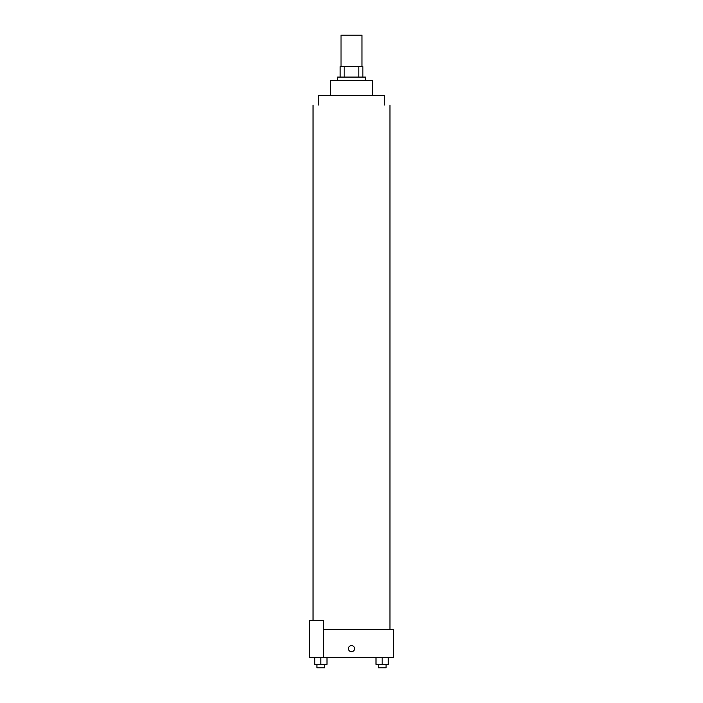 <?xml version="1.0" encoding="UTF-8"?>
<svg xmlns="http://www.w3.org/2000/svg" width="703" height="703" viewBox="0 0 703 703"><rect width="100%" height="100%" fill="white"/><g stroke="black" fill="none" stroke-linecap="round" stroke-linejoin="round"><path stroke-width="1.05" d="M361.983 66.609L361.983 35.15L341.017 35.15L341.017 66.609M344.145 77.093L344.145 66.609L340.138 66.609L340.138 77.093L340.138 66.609M344.145 66.609L362.862 66.609L362.862 77.093M358.855 77.093L358.855 66.609M337.519 80.59L337.519 77.093L365.481 77.093L365.481 80.59M330.524 95.45L330.524 80.59L372.476 80.59L372.476 95.45M318.292 105.063L318.292 95.45L384.708 95.45L384.708 105.063M323.538 629.396L393.443 629.396L393.443 657.367L309.557 657.367L309.557 620.661L323.538 620.661L323.538 657.367M348.442 648.623A3.058 3.058 0 0 1 353.029 645.978A3.058 3.058 0 0 1 353.029 651.277A3.058 3.058 0 0 1 348.442 648.623M376.008 657.367L376.008 664.353L388.241 664.353L388.241 657.367L388.241 664.353M382.124 664.353L382.124 657.367M386.052 664.353L386.052 667.85L378.196 667.85L378.196 664.353M314.759 657.367L314.759 664.353L326.992 664.353L326.992 657.367L326.992 664.353M320.876 664.353L320.876 657.367M324.804 664.353L324.804 667.85L316.948 667.85L316.948 664.353M389.954 629.396L389.954 105.063M313.046 620.661L313.046 105.063"/></g></svg>
